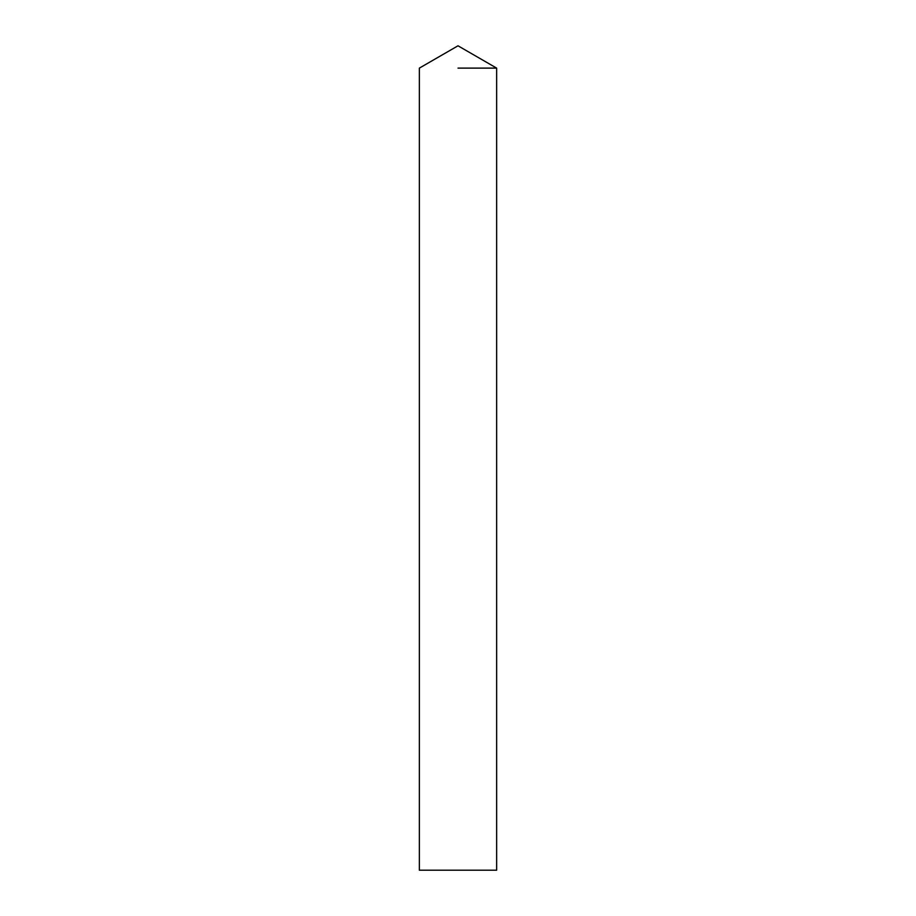 <?xml version="1.0" encoding="UTF-8"?>
<svg xmlns="http://www.w3.org/2000/svg" width="916" height="916" viewBox="0 0 916 916"><rect width="100%" height="100%" fill="white"/><g stroke="black" fill="none" stroke-linecap="round" stroke-linejoin="round"><path stroke-width="1.37" d="M458 68.116L496.644 68.116L458 68.116M496.644 870.2L419.356 870.2L419.356 68.116L458 45.8L496.644 68.116L496.644 870.2"/></g></svg>
